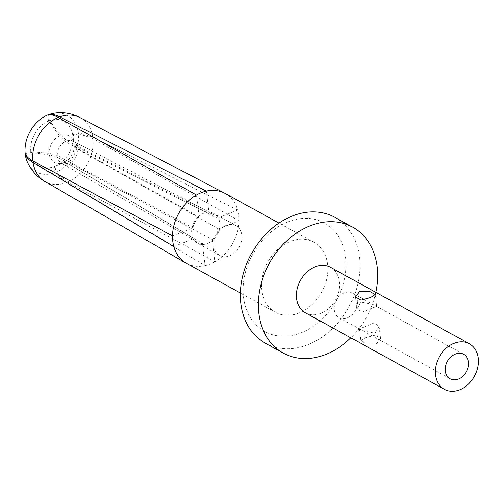 <?xml version="1.0" encoding="UTF-8"?>
<svg xmlns="http://www.w3.org/2000/svg" width="503" height="503" viewBox="0 0 503 503"><rect width="100%" height="100%" fill="white"/><g stroke="black" fill="none" stroke-linecap="round" stroke-linejoin="round"><path stroke-width="0.38" stroke-dasharray="2.52 1.89" d="M236.14 225.709A16.976 13.109 -61.2 0 0 226.092 225.401A16.976 13.109 118.8 0 0 214.272 240.164A16.976 13.109 118.8 0 0 219.773 255.455A16.976 13.109 118.8 0 0 229.821 255.763A16.976 13.109 -61.2 0 0 241.647 241.006A16.976 13.109 -61.2 0 0 236.14 225.709L213.913 213.479A16.976 13.109 -61.2 0 1 218.151 217.812L237.598 210.116A39.944 30.853 118.8 0 0 224.986 193.359M67.653 182.086L55.758 172.378L55.009 166.304L64.17 162.394L69.76 163.06L212.291 239.629A15.958 12.33 -61.2 0 0 218.572 228.884L238.912 220.83L93.03 138.69A36.461 28.162 118.8 0 1 67.653 182.086L215.001 261.717A39.944 30.853 118.8 0 0 238.912 220.83A39.944 30.853 -61.2 0 0 237.598 210.116L92.835 137.086L78.336 132.685L72.746 134.898L74.148 143.481L77.619 147.316L217.252 218.17L218.151 217.812A16.976 13.109 -61.2 0 1 219.471 228.532A16.976 13.109 -61.2 0 1 212.411 240.604A16.976 13.109 -61.2 0 1 207.594 243.534A16.976 13.109 -61.2 0 1 202.539 244.515A16.976 13.109 -61.2 0 1 197.547 243.226A16.976 13.109 -61.2 0 1 193.309 238.894A16.976 13.109 -61.2 0 1 191.989 228.173A16.976 13.109 -61.2 0 1 199.05 216.101A16.976 13.109 -61.2 0 1 203.866 213.171A16.976 13.109 -61.2 0 1 208.921 212.191L206.331 191.077M172.548 235.876L192.888 227.821A15.958 12.33 -61.2 0 1 199.169 217.076L196.459 194.988M275.393 312.269A39.944 30.853 118.8 0 1 262.434 276.279A39.944 30.853 118.8 0 1 290.256 241.547A39.944 30.853 -61.2 0 1 313.897 242.276A39.944 30.853 -61.2 0 1 326.856 278.266A39.944 30.853 -61.2 0 1 299.034 312.998A39.944 30.853 118.8 0 1 275.393 312.269L240.491 293.067M212.291 239.629L215.001 261.717A39.944 30.853 -61.2 0 1 210.116 264.075A39.944 30.853 -61.2 0 1 205.13 265.628L66.176 182.671A36.461 28.162 118.8 0 1 45.333 181.721A36.461 28.162 118.8 0 1 44.93 181.495M213.913 213.479A16.976 13.109 -61.2 0 0 208.921 212.191L209.041 213.171L67.031 140.871L60.857 135.389A15.121 11.682 118.8 0 1 74.148 143.481L73.375 141.33A12.449 9.614 -61.2 0 1 77.619 147.316M186.475 263.352A39.944 30.853 118.8 0 0 205.13 265.628L202.42 243.534L68.012 163.752L63.095 162.821L54.186 166.631L54.934 172.705A32.293 24.943 -61.2 0 1 27.005 161.262M92.835 137.086A36.461 28.162 118.8 0 0 80.486 117.828A36.461 28.162 118.8 0 0 80.078 117.608M25.546 154.528L30.853 152.422L49.47 154.855L57.424 157.307L194.208 238.535L173.862 246.589M287.848 221.898A61.913 47.816 -61.2 0 1 345.63 257.077A61.913 47.816 -61.2 0 1 301.442 332.646A61.913 47.816 -61.2 0 1 243.659 297.468A61.913 47.816 -61.2 0 1 287.848 221.898M334.86 217.334A71.898 55.531 -61.2 0 1 358.18 282.114A71.898 55.531 -61.2 0 1 308.1 344.63A71.898 55.531 -61.2 0 1 265.546 343.323M375.873 292.331A71.898 55.531 -61.2 0 1 350.843 337.827M330.502 267.363A25.961 20.051 -61.2 0 1 338.921 290.759A25.961 20.051 -61.2 0 1 320.839 313.338A25.961 20.051 118.8 0 1 305.472 312.86M376.407 343.907L380.601 338.337L375.137 335.168L365.291 337.796L360.777 340.77L366.234 343.845L376.407 343.907M372.019 308.188L376.697 306.528L373.107 304.485L360.909 302.07L356.872 308.961L361.89 312.306L372.019 308.188M363.977 327.076L374.1 322.957L379.124 326.302L375.093 333.193L362.889 330.779L359.299 328.736L363.977 327.076M357.281 300.844A13.977 10.796 118.8 0 0 352.509 293.155A13.977 10.796 118.8 0 0 339.776 295.751A13.977 10.796 118.8 0 0 334.256 309.961A13.977 10.796 118.8 0 0 339.028 317.651A13.977 10.796 118.8 0 0 351.767 315.054A13.977 10.796 118.8 0 0 357.281 300.844M54.934 172.705L66.176 182.671M53.393 113.301A32.293 24.943 -61.2 0 1 78.336 132.685M93.03 138.69L78.443 133.578A32.293 24.943 -61.2 0 1 55.758 172.378M202.42 243.534A15.958 12.33 -61.2 0 1 197.855 242.232A15.958 12.33 -61.2 0 1 194.208 238.535M209.041 213.171A15.958 12.33 -61.2 0 1 213.234 214.272A15.958 12.33 -61.2 0 1 217.252 218.17M47.842 114.942L48.584 121.016L59.442 135.942L65.289 141.563L199.169 217.076M192.888 227.821L57.191 155.408L49.281 153.327L30.74 151.529A25.508 19.699 118.8 0 1 48.584 121.016M218.572 228.884L77.852 149.215L74.337 145.009L72.853 135.791A25.508 19.699 118.8 0 1 55.16 166.242A25.508 19.699 118.8 0 1 55.009 166.304M30.853 152.422A25.508 19.699 118.8 0 0 54.186 166.631M72.746 134.898A25.508 19.699 118.8 0 0 72.671 134.414A25.508 19.699 118.8 0 0 49.407 120.689L60.857 135.389M25.15 153.748L30.74 151.529M48.69 114.847L49.407 120.689M78.443 133.578L72.853 135.791M68.012 163.752A12.449 9.614 -61.2 0 1 61.379 163.135A12.449 9.614 -61.2 0 1 57.424 157.307M57.191 155.408A12.449 9.614 -61.2 0 1 65.289 141.563M67.031 140.871A12.449 9.614 -61.2 0 1 73.375 141.33L213.234 214.272M77.852 149.215A12.449 9.614 -61.2 0 1 69.76 163.06M49.47 154.855A15.121 11.682 118.8 0 0 62.762 162.947M59.442 135.942A15.121 11.682 118.8 0 0 49.281 153.327M64.17 162.394A15.121 11.682 118.8 0 0 74.337 145.009M219.773 255.455L197.547 243.226M313.897 242.276L279.002 223.074M375.219 294.494L376.697 306.528M379.124 326.302L380.601 338.337M359.299 328.736L360.777 340.77M355.395 296.927L356.872 308.961M352.509 293.155L373.107 304.485M376.37 306.283L463.653 354.301M339.028 317.651L359.626 328.981M362.896 330.779L450.172 378.797M63.101 162.821L61.278 163.091L197.855 242.232M73.727 140.878L72.671 134.414M57.656 165.179L55.16 166.242"/><path stroke-width="0.75" d="M196.459 194.988A39.944 30.853 118.8 0 0 172.548 235.876L32.796 160.866A36.461 28.162 118.8 0 1 58.172 117.469L196.459 194.988A39.944 30.853 -61.2 0 1 201.345 192.63A39.944 30.853 -61.2 0 1 206.331 191.077L59.65 116.885A36.461 28.162 118.8 0 1 80.078 117.608L224.539 193.114A39.944 30.853 118.8 0 0 206.331 191.077M279.002 223.074L224.986 193.359A39.944 30.853 118.8 0 0 224.539 193.114M186.035 263.1A39.944 30.853 118.8 0 1 173.862 246.589L32.991 162.463A36.461 28.162 118.8 0 0 44.93 181.495L186.035 263.1A39.944 30.853 118.8 0 0 186.475 263.352L240.491 293.067M32.991 162.463C29.124 160.212 26.546 157.602 25.257 154.641L25.546 154.528M173.862 246.589A39.944 30.853 -61.2 0 1 172.548 235.876M352.641 227.123A71.898 55.531 -61.2 0 0 310.087 225.809A71.898 55.531 118.8 0 0 260.007 288.332A71.898 55.531 118.8 0 0 283.327 353.106L265.546 343.323A71.898 55.531 -61.2 0 1 242.226 278.549A71.898 55.531 -61.2 0 1 292.306 216.026A71.898 55.531 -61.2 0 1 334.86 217.334L352.641 227.123A71.898 55.531 -61.2 0 1 375.873 292.331M350.843 337.827A71.898 55.531 -61.2 0 1 325.881 354.42A71.898 55.531 118.8 0 1 283.327 353.106M315.136 266.892A25.961 20.051 -61.2 0 1 330.502 267.363L469.431 343.8A25.961 20.051 -61.2 0 1 477.85 367.196A25.961 20.051 -61.2 0 1 459.767 389.768A25.961 20.051 118.8 0 1 444.4 389.297L305.472 312.86A25.961 20.051 118.8 0 1 297.047 289.47A25.961 20.051 118.8 0 1 315.136 266.892M444.4 389.297A25.961 20.051 118.8 0 1 435.975 365.907A25.961 20.051 118.8 0 1 454.064 343.329A25.961 20.051 -61.2 0 1 469.431 343.8M359.588 291.35L369.768 291.419L375.219 294.494L370.705 297.468L360.858 300.096L355.395 296.927L359.588 291.35M468.425 361.99A13.977 10.796 118.8 0 0 463.653 354.301A13.977 10.796 118.8 0 0 450.921 356.897A13.977 10.796 118.8 0 0 445.4 371.113A13.977 10.796 118.8 0 0 450.172 378.797A13.977 10.796 118.8 0 0 462.905 376.206A13.977 10.796 118.8 0 0 468.425 361.99M45.333 181.721C36.964 177.087 30.859 170.266 27.005 161.262A32.293 24.943 -61.2 0 1 25.257 154.641M32.796 160.866C28.954 158.854 26.408 156.483 25.15 153.748A32.293 24.943 -61.2 0 1 47.842 114.942C50.979 114.464 54.425 115.306 58.172 117.469M59.65 116.885C55.67 114.81 52.01 114.055 48.665 114.621A32.293 24.943 -61.2 0 1 53.393 113.301C63.026 111.729 72.061 113.238 80.486 117.828"/></g></svg>
